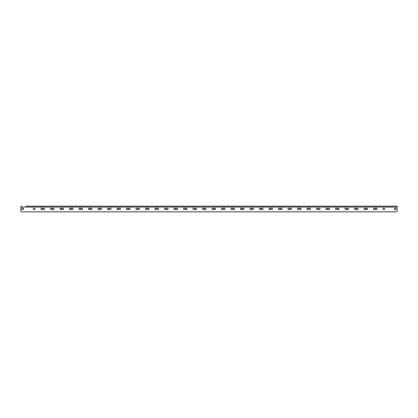 <?xml version="1.0" encoding="UTF-8"?>
<svg xmlns="http://www.w3.org/2000/svg" width="418" height="418" viewBox="0 0 418 418"><rect width="100%" height="100%" fill="white"/><g stroke="black" fill="none" stroke-linecap="round" stroke-linejoin="round"><path stroke-width="0.63" d="M41.565 209.57L42.035 209.57A0.664 0.664 0 0 0 42.704 208.906A0.664 0.664 0 0 0 42.035 208.242L41.565 208.242A0.664 0.664 0 0 0 40.896 208.906A0.664 0.664 0 0 0 41.565 209.57M51.064 209.57L51.539 209.57A0.664 0.664 0 0 0 52.203 208.906A0.664 0.664 0 0 0 51.539 208.242L51.064 208.242A0.664 0.664 0 0 0 50.395 208.906A0.664 0.664 0 0 0 51.064 209.57M60.563 209.57L61.038 209.57A0.664 0.664 0 0 0 61.702 208.906A0.664 0.664 0 0 0 61.038 208.242L60.563 208.242A0.664 0.664 0 0 0 59.899 208.906A0.664 0.664 0 0 0 60.563 209.57M70.062 209.57L70.537 209.57A0.664 0.664 0 0 0 71.201 208.906A0.664 0.664 0 0 0 70.537 208.242L70.062 208.242A0.664 0.664 0 0 0 69.398 208.906A0.664 0.664 0 0 0 70.062 209.57M79.561 209.57L80.037 209.57A0.664 0.664 0 0 0 80.7 208.906A0.664 0.664 0 0 0 80.037 208.242L79.561 208.242A0.664 0.664 0 0 0 78.897 208.906A0.664 0.664 0 0 0 79.561 209.57M89.06 209.57L89.536 209.57A0.664 0.664 0 0 0 90.204 208.906A0.664 0.664 0 0 0 89.536 208.242L89.06 208.242A0.664 0.664 0 0 0 88.397 208.906A0.664 0.664 0 0 0 89.06 209.57M98.564 209.57L99.04 209.57A0.664 0.664 0 0 0 99.703 208.906A0.664 0.664 0 0 0 99.04 208.242L98.564 208.242A0.664 0.664 0 0 0 97.896 208.906A0.664 0.664 0 0 0 98.564 209.57M108.063 209.57L108.539 209.57A0.664 0.664 0 0 0 109.202 208.906A0.664 0.664 0 0 0 108.539 208.242L108.063 208.242A0.664 0.664 0 0 0 107.4 208.906A0.664 0.664 0 0 0 108.063 209.57M117.562 209.57L118.038 209.57A0.664 0.664 0 0 0 118.702 208.906A0.664 0.664 0 0 0 118.038 208.242L117.562 208.242A0.664 0.664 0 0 0 116.899 208.906A0.664 0.664 0 0 0 117.562 209.57M127.062 209.57L127.537 209.57A0.664 0.664 0 0 0 128.201 208.906A0.664 0.664 0 0 0 127.537 208.242L127.062 208.242A0.664 0.664 0 0 0 126.398 208.906A0.664 0.664 0 0 0 127.062 209.57M136.561 209.57L137.036 209.57A0.664 0.664 0 0 0 137.705 208.906A0.664 0.664 0 0 0 137.036 208.242L136.561 208.242A0.664 0.664 0 0 0 135.897 208.906A0.664 0.664 0 0 0 136.561 209.57M146.065 209.57L146.535 209.57A0.664 0.664 0 0 0 147.204 208.906A0.664 0.664 0 0 0 146.535 208.242L146.065 208.242A0.664 0.664 0 0 0 145.396 208.906A0.664 0.664 0 0 0 146.065 209.57M155.564 209.57L156.039 209.57A0.664 0.664 0 0 0 156.703 208.906A0.664 0.664 0 0 0 156.039 208.242L155.564 208.242A0.664 0.664 0 0 0 154.895 208.906A0.664 0.664 0 0 0 155.564 209.57M165.063 209.57L165.538 209.57A0.664 0.664 0 0 0 166.202 208.906A0.664 0.664 0 0 0 165.538 208.242L165.063 208.242A0.664 0.664 0 0 0 164.399 208.906A0.664 0.664 0 0 0 165.063 209.57M174.562 209.57L175.037 209.57A0.664 0.664 0 0 0 175.701 208.906A0.664 0.664 0 0 0 175.037 208.242L174.562 208.242A0.664 0.664 0 0 0 173.898 208.906A0.664 0.664 0 0 0 174.562 209.57M184.061 209.57L184.537 209.57A0.664 0.664 0 0 0 185.2 208.906A0.664 0.664 0 0 0 184.537 208.242L184.061 208.242A0.664 0.664 0 0 0 183.397 208.906A0.664 0.664 0 0 0 184.061 209.57M193.56 209.57L194.036 209.57A0.664 0.664 0 0 0 194.704 208.906A0.664 0.664 0 0 0 194.036 208.242L193.56 208.242A0.664 0.664 0 0 0 192.897 208.906A0.664 0.664 0 0 0 193.56 209.57M203.064 209.57L203.54 209.57A0.664 0.664 0 0 0 204.203 208.906A0.664 0.664 0 0 0 203.54 208.242L203.064 208.242A0.664 0.664 0 0 0 202.396 208.906A0.664 0.664 0 0 0 203.064 209.57M212.563 209.57L213.039 209.57A0.664 0.664 0 0 0 213.702 208.906A0.664 0.664 0 0 0 213.039 208.242L212.563 208.242A0.664 0.664 0 0 0 211.9 208.906A0.664 0.664 0 0 0 212.563 209.57M222.062 209.57L222.538 209.57A0.664 0.664 0 0 0 223.202 208.906A0.664 0.664 0 0 0 222.538 208.242L222.062 208.242A0.664 0.664 0 0 0 221.399 208.906A0.664 0.664 0 0 0 222.062 209.57M231.562 209.57L232.037 209.57A0.664 0.664 0 0 0 232.701 208.906A0.664 0.664 0 0 0 232.037 208.242L231.562 208.242A0.664 0.664 0 0 0 230.898 208.906A0.664 0.664 0 0 0 231.562 209.57M241.061 209.57L241.536 209.57A0.664 0.664 0 0 0 242.205 208.906A0.664 0.664 0 0 0 241.536 208.242L241.061 208.242A0.664 0.664 0 0 0 240.397 208.906A0.664 0.664 0 0 0 241.061 209.57M250.565 209.57L251.035 209.57A0.664 0.664 0 0 0 251.704 208.906A0.664 0.664 0 0 0 251.035 208.242L250.565 208.242A0.664 0.664 0 0 0 249.896 208.906A0.664 0.664 0 0 0 250.565 209.57M260.064 209.57L260.539 209.57A0.664 0.664 0 0 0 261.203 208.906A0.664 0.664 0 0 0 260.539 208.242L260.064 208.242A0.664 0.664 0 0 0 259.395 208.906A0.664 0.664 0 0 0 260.064 209.57M269.563 209.57L270.038 209.57A0.664 0.664 0 0 0 270.702 208.906A0.664 0.664 0 0 0 270.038 208.242L269.563 208.242A0.664 0.664 0 0 0 268.899 208.906A0.664 0.664 0 0 0 269.563 209.57M279.062 209.57L279.537 209.57A0.664 0.664 0 0 0 280.201 208.906A0.664 0.664 0 0 0 279.537 208.242L279.062 208.242A0.664 0.664 0 0 0 278.398 208.906A0.664 0.664 0 0 0 279.062 209.57M288.561 209.57L289.037 209.57A0.664 0.664 0 0 0 289.7 208.906A0.664 0.664 0 0 0 289.037 208.242L288.561 208.242A0.664 0.664 0 0 0 287.897 208.906A0.664 0.664 0 0 0 288.561 209.57M298.06 209.57L298.536 209.57A0.664 0.664 0 0 0 299.204 208.906A0.664 0.664 0 0 0 298.536 208.242L298.06 208.242A0.664 0.664 0 0 0 297.397 208.906A0.664 0.664 0 0 0 298.06 209.57M307.564 209.57L308.04 209.57A0.664 0.664 0 0 0 308.703 208.906A0.664 0.664 0 0 0 308.04 208.242L307.564 208.242A0.664 0.664 0 0 0 306.896 208.906A0.664 0.664 0 0 0 307.564 209.57M317.063 209.57L317.539 209.57A0.664 0.664 0 0 0 318.202 208.906A0.664 0.664 0 0 0 317.539 208.242L317.063 208.242A0.664 0.664 0 0 0 316.4 208.906A0.664 0.664 0 0 0 317.063 209.57M326.562 209.57L327.038 209.57A0.664 0.664 0 0 0 327.702 208.906A0.664 0.664 0 0 0 327.038 208.242L326.562 208.242A0.664 0.664 0 0 0 325.899 208.906A0.664 0.664 0 0 0 326.562 209.57M336.062 209.57L336.537 209.57A0.664 0.664 0 0 0 337.201 208.906A0.664 0.664 0 0 0 336.537 208.242L336.062 208.242A0.664 0.664 0 0 0 335.398 208.906A0.664 0.664 0 0 0 336.062 209.57M345.561 209.57L346.036 209.57A0.664 0.664 0 0 0 346.705 208.906A0.664 0.664 0 0 0 346.036 208.242L345.561 208.242A0.664 0.664 0 0 0 344.897 208.906A0.664 0.664 0 0 0 345.561 209.57M355.065 209.57L355.535 209.57A0.664 0.664 0 0 0 356.204 208.906A0.664 0.664 0 0 0 355.535 208.242L355.065 208.242A0.664 0.664 0 0 0 354.396 208.906A0.664 0.664 0 0 0 355.065 209.57M43.462 209.57L43.937 209.57A0.664 0.664 0 0 0 44.601 208.906A0.664 0.664 0 0 0 43.937 208.242L43.462 208.242A0.664 0.664 0 0 0 42.798 208.906A0.664 0.664 0 0 0 43.462 209.57M52.961 209.57L53.436 209.57A0.664 0.664 0 0 0 54.105 208.906A0.664 0.664 0 0 0 53.436 208.242L52.961 208.242A0.664 0.664 0 0 0 52.297 208.906A0.664 0.664 0 0 0 52.961 209.57M62.465 209.57L62.935 209.57A0.664 0.664 0 0 0 63.604 208.906A0.664 0.664 0 0 0 62.935 208.242L62.465 208.242A0.664 0.664 0 0 0 61.796 208.906A0.664 0.664 0 0 0 62.465 209.57M71.964 209.57L72.439 209.57A0.664 0.664 0 0 0 73.103 208.906A0.664 0.664 0 0 0 72.439 208.242L71.964 208.242A0.664 0.664 0 0 0 71.295 208.906A0.664 0.664 0 0 0 71.964 209.57M81.463 209.57L81.938 209.57A0.664 0.664 0 0 0 82.602 208.906A0.664 0.664 0 0 0 81.938 208.242L81.463 208.242A0.664 0.664 0 0 0 80.799 208.906A0.664 0.664 0 0 0 81.463 209.57M90.962 209.57L91.438 209.57A0.664 0.664 0 0 0 92.101 208.906A0.664 0.664 0 0 0 91.438 208.242L90.962 208.242A0.664 0.664 0 0 0 90.298 208.906A0.664 0.664 0 0 0 90.962 209.57M100.461 209.57L100.937 209.57A0.664 0.664 0 0 0 101.6 208.906A0.664 0.664 0 0 0 100.937 208.242L100.461 208.242A0.664 0.664 0 0 0 99.797 208.906A0.664 0.664 0 0 0 100.461 209.57M109.96 209.57L110.436 209.57A0.664 0.664 0 0 0 111.104 208.906A0.664 0.664 0 0 0 110.436 208.242L109.96 208.242A0.664 0.664 0 0 0 109.297 208.906A0.664 0.664 0 0 0 109.96 209.57M119.464 209.57L119.94 209.57A0.664 0.664 0 0 0 120.603 208.906A0.664 0.664 0 0 0 119.94 208.242L119.464 208.242A0.664 0.664 0 0 0 118.796 208.906A0.664 0.664 0 0 0 119.464 209.57M128.963 209.57L129.439 209.57A0.664 0.664 0 0 0 130.102 208.906A0.664 0.664 0 0 0 129.439 208.242L128.963 208.242A0.664 0.664 0 0 0 128.3 208.906A0.664 0.664 0 0 0 128.963 209.57M138.462 209.57L138.938 209.57A0.664 0.664 0 0 0 139.602 208.906A0.664 0.664 0 0 0 138.938 208.242L138.462 208.242A0.664 0.664 0 0 0 137.799 208.906A0.664 0.664 0 0 0 138.462 209.57M147.962 209.57L148.437 209.57A0.664 0.664 0 0 0 149.101 208.906A0.664 0.664 0 0 0 148.437 208.242L147.962 208.242A0.664 0.664 0 0 0 147.298 208.906A0.664 0.664 0 0 0 147.962 209.57M157.461 209.57L157.936 209.57A0.664 0.664 0 0 0 158.605 208.906A0.664 0.664 0 0 0 157.936 208.242L157.461 208.242A0.664 0.664 0 0 0 156.797 208.906A0.664 0.664 0 0 0 157.461 209.57M166.965 209.57L167.435 209.57A0.664 0.664 0 0 0 168.104 208.906A0.664 0.664 0 0 0 167.435 208.242L166.965 208.242A0.664 0.664 0 0 0 166.296 208.906A0.664 0.664 0 0 0 166.965 209.57M176.464 209.57L176.939 209.57A0.664 0.664 0 0 0 177.603 208.906A0.664 0.664 0 0 0 176.939 208.242L176.464 208.242A0.664 0.664 0 0 0 175.795 208.906A0.664 0.664 0 0 0 176.464 209.57M185.963 209.57L186.438 209.57A0.664 0.664 0 0 0 187.102 208.906A0.664 0.664 0 0 0 186.438 208.242L185.963 208.242A0.664 0.664 0 0 0 185.299 208.906A0.664 0.664 0 0 0 185.963 209.57M195.462 209.57L195.938 209.57A0.664 0.664 0 0 0 196.601 208.906A0.664 0.664 0 0 0 195.938 208.242L195.462 208.242A0.664 0.664 0 0 0 194.798 208.906A0.664 0.664 0 0 0 195.462 209.57M204.961 209.57L205.437 209.57A0.664 0.664 0 0 0 206.1 208.906A0.664 0.664 0 0 0 205.437 208.242L204.961 208.242A0.664 0.664 0 0 0 204.297 208.906A0.664 0.664 0 0 0 204.961 209.57M214.46 209.57L214.936 209.57A0.664 0.664 0 0 0 215.604 208.906A0.664 0.664 0 0 0 214.936 208.242L214.46 208.242A0.664 0.664 0 0 0 213.797 208.906A0.664 0.664 0 0 0 214.46 209.57M223.964 209.57L224.44 209.57A0.664 0.664 0 0 0 225.103 208.906A0.664 0.664 0 0 0 224.44 208.242L223.964 208.242A0.664 0.664 0 0 0 223.296 208.906A0.664 0.664 0 0 0 223.964 209.57M233.463 209.57L233.939 209.57A0.664 0.664 0 0 0 234.602 208.906A0.664 0.664 0 0 0 233.939 208.242L233.463 208.242A0.664 0.664 0 0 0 232.8 208.906A0.664 0.664 0 0 0 233.463 209.57M242.962 209.57L243.438 209.57A0.664 0.664 0 0 0 244.102 208.906A0.664 0.664 0 0 0 243.438 208.242L242.962 208.242A0.664 0.664 0 0 0 242.299 208.906A0.664 0.664 0 0 0 242.962 209.57M252.462 209.57L252.937 209.57A0.664 0.664 0 0 0 253.601 208.906A0.664 0.664 0 0 0 252.937 208.242L252.462 208.242A0.664 0.664 0 0 0 251.798 208.906A0.664 0.664 0 0 0 252.462 209.57M261.961 209.57L262.436 209.57A0.664 0.664 0 0 0 263.105 208.906A0.664 0.664 0 0 0 262.436 208.242L261.961 208.242A0.664 0.664 0 0 0 261.297 208.906A0.664 0.664 0 0 0 261.961 209.57M271.465 209.57L271.935 209.57A0.664 0.664 0 0 0 272.604 208.906A0.664 0.664 0 0 0 271.935 208.242L271.465 208.242A0.664 0.664 0 0 0 270.796 208.906A0.664 0.664 0 0 0 271.465 209.57M280.964 209.57L281.439 209.57A0.664 0.664 0 0 0 282.103 208.906A0.664 0.664 0 0 0 281.439 208.242L280.964 208.242A0.664 0.664 0 0 0 280.295 208.906A0.664 0.664 0 0 0 280.964 209.57M290.463 209.57L290.938 209.57A0.664 0.664 0 0 0 291.602 208.906A0.664 0.664 0 0 0 290.938 208.242L290.463 208.242A0.664 0.664 0 0 0 289.799 208.906A0.664 0.664 0 0 0 290.463 209.57M299.962 209.57L300.438 209.57A0.664 0.664 0 0 0 301.101 208.906A0.664 0.664 0 0 0 300.438 208.242L299.962 208.242A0.664 0.664 0 0 0 299.298 208.906A0.664 0.664 0 0 0 299.962 209.57M309.461 209.57L309.937 209.57A0.664 0.664 0 0 0 310.6 208.906A0.664 0.664 0 0 0 309.937 208.242L309.461 208.242A0.664 0.664 0 0 0 308.797 208.906A0.664 0.664 0 0 0 309.461 209.57M318.96 209.57L319.436 209.57A0.664 0.664 0 0 0 320.104 208.906A0.664 0.664 0 0 0 319.436 208.242L318.96 208.242A0.664 0.664 0 0 0 318.297 208.906A0.664 0.664 0 0 0 318.96 209.57M328.464 209.57L328.94 209.57A0.664 0.664 0 0 0 329.603 208.906A0.664 0.664 0 0 0 328.94 208.242L328.464 208.242A0.664 0.664 0 0 0 327.796 208.906A0.664 0.664 0 0 0 328.464 209.57M337.963 209.57L338.439 209.57A0.664 0.664 0 0 0 339.102 208.906A0.664 0.664 0 0 0 338.439 208.242L337.963 208.242A0.664 0.664 0 0 0 337.3 208.906A0.664 0.664 0 0 0 337.963 209.57M347.462 209.57L347.938 209.57A0.664 0.664 0 0 0 348.602 208.906A0.664 0.664 0 0 0 347.938 208.242L347.462 208.242A0.664 0.664 0 0 0 346.799 208.906A0.664 0.664 0 0 0 347.462 209.57M356.962 209.57L357.437 209.57A0.664 0.664 0 0 0 358.101 208.906A0.664 0.664 0 0 0 357.437 208.242L356.962 208.242A0.664 0.664 0 0 0 356.298 208.906A0.664 0.664 0 0 0 356.962 209.57M25.65 206.152L397.069 206.152L397.069 206.623L397.1 206.152L392.35 206.152M20.931 206.623L20.9 206.152L20.931 206.623C21.496 206.68 21.496 206.837 20.931 207.098C21.496 206.57 21.496 206.257 20.931 206.152L21.375 206.429M20.9 207.103L20.9 210.902A0.951 0.951 0 0 0 21.851 211.848L396.149 211.848A0.951 0.951 0 0 0 397.1 210.902L397.1 207.103A0.475 0.475 0 0 1 397.069 207.098L20.931 207.098A0.475 0.475 0 0 1 20.9 207.103M364.564 209.57L365.039 209.57A0.664 0.664 0 0 0 365.703 208.906A0.664 0.664 0 0 0 365.039 208.242L364.564 208.242A0.664 0.664 0 0 0 363.895 208.906A0.664 0.664 0 0 0 364.564 209.57M366.461 209.57L366.936 209.57A0.664 0.664 0 0 0 367.605 208.906A0.664 0.664 0 0 0 366.936 208.242L366.461 208.242A0.664 0.664 0 0 0 365.797 208.906A0.664 0.664 0 0 0 366.461 209.57M375.965 209.57L376.435 209.57A0.664 0.664 0 0 0 377.104 208.906A0.664 0.664 0 0 0 376.435 208.242L375.965 208.242A0.664 0.664 0 0 0 375.296 208.906A0.664 0.664 0 0 0 375.965 209.57M374.063 209.57L374.538 209.57A0.664 0.664 0 0 0 375.202 208.906A0.664 0.664 0 0 0 374.538 208.242L374.063 208.242A0.664 0.664 0 0 0 373.399 208.906A0.664 0.664 0 0 0 374.063 209.57M394.963 209.57L395.438 209.57A0.664 0.664 0 0 0 396.102 208.906A0.664 0.664 0 0 0 395.438 208.242L394.963 208.242A0.664 0.664 0 0 0 394.299 208.906A0.664 0.664 0 0 0 394.963 209.57M34.438 208.242L33.962 208.242A0.664 0.664 0 0 0 33.299 208.906A0.664 0.664 0 0 0 33.962 209.57L34.438 209.57A0.664 0.664 0 0 0 35.102 208.906A0.664 0.664 0 0 0 34.438 208.242M23.037 208.242L22.562 208.242A0.664 0.664 0 0 0 21.898 208.906A0.664 0.664 0 0 0 22.562 209.57L23.037 209.57A0.664 0.664 0 0 0 23.701 208.906A0.664 0.664 0 0 0 23.037 208.242M383.562 209.57L384.037 209.57A0.664 0.664 0 0 0 384.701 208.906A0.664 0.664 0 0 0 384.037 208.242L383.562 208.242A0.664 0.664 0 0 0 382.898 208.906A0.664 0.664 0 0 0 383.562 209.57M397.069 206.623C396.504 206.675 396.504 206.837 397.069 207.098L396.625 206.429L397.069 206.152"/></g></svg>
